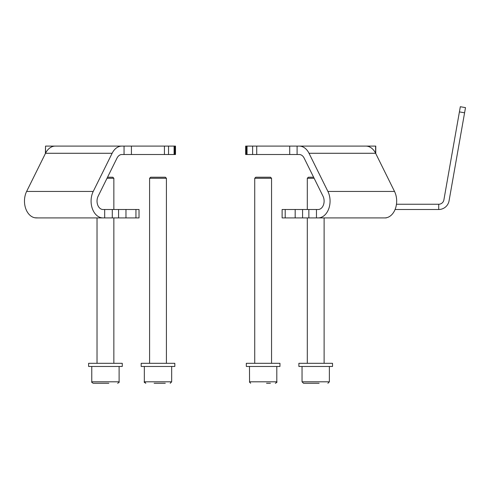 <?xml version="1.0" encoding="UTF-8"?>
<svg xmlns="http://www.w3.org/2000/svg" width="490" height="490" viewBox="0 0 490 490"><rect width="100%" height="100%" fill="white"/><g stroke="black" fill="none" stroke-linecap="round" stroke-linejoin="round"><path stroke-width="0.73" d="M73.831 146.1L71.075 146.1M69.2 146.1L45.533 146.1L45.533 153.248M115.891 146.1L174.416 146.1L174.416 154.515L175.053 154.515L175.053 146.1L174.416 146.1M168.529 146.1L168.529 154.515L174.103 154.515L174.103 146.1M135.944 217.909L135.944 209.5L139.025 209.5L139.025 217.909L104.689 217.909L104.689 209.5L102.98 209.5A8.41 5.947 -90 0 1 97.706 204.973A8.41 5.947 -90 0 1 98.11 196.263L117.006 158.099A8.41 5.947 -90 0 1 121.875 154.515L124.05 154.515L124.05 146.1M102.98 217.909A16.819 11.895 -90 0 1 92.426 208.856A16.819 11.895 -90 0 1 93.235 191.437L112.13 153.278A16.819 11.895 -90 0 1 121.875 146.1L55.266 146.1A16.819 11.895 -90 0 0 45.521 153.278L26.625 191.437A16.819 11.895 -90 0 0 25.817 208.856A16.819 11.895 -90 0 0 36.37 217.909L104.689 217.909M175.053 146.1L175.494 146.1L175.494 154.515L175.053 154.515M174.416 154.515L174.103 154.515M168.529 154.515L164.426 154.515L164.426 146.1M131.424 146.1L131.424 154.515L164.426 154.515M131.424 154.515L124.05 154.515M45.38 153.566L45.533 146.1M38.079 217.909L34.913 217.781M104.689 209.5L112.284 209.5L112.284 217.909M118.574 217.909L118.574 209.5L112.284 209.5M118.574 209.5L125.967 209.5L125.967 217.909M135.944 209.5L125.967 209.5M316.46 217.909L308.859 217.909L308.859 209.5L316.46 209.5L316.46 217.909L318.169 217.909A16.819 11.895 -90 0 0 328.716 208.856A16.819 11.895 -90 0 0 327.908 191.437L309.012 153.278A16.819 11.895 -90 0 0 299.274 146.1L305.258 146.1M318.169 217.909L384.779 217.909A16.819 11.895 -90 0 0 395.326 208.856A16.819 11.895 -90 0 0 394.517 191.437L375.622 153.278A16.819 11.895 -90 0 0 365.883 146.1L297.093 146.1L297.093 154.515L289.719 154.515L289.719 146.1L297.093 146.1M316.46 209.5L318.169 209.5A8.41 5.947 -90 0 0 323.443 204.973A8.41 5.947 -90 0 0 323.039 196.263L304.143 158.099A8.41 5.947 -90 0 0 299.274 154.515L297.093 154.515M246.096 146.1L246.096 154.515L245.655 154.515L245.655 146.1L256.723 146.1L256.723 154.515L289.719 154.515M256.723 154.515L252.613 154.515L252.613 146.1M247.04 146.1L247.04 154.515L252.613 154.515M247.04 154.515L246.096 154.515M256.723 146.1L289.719 146.1M375.61 153.248L375.61 146.1L361.859 146.1M375.61 146.1L375.769 153.566L375.769 146.1M308.859 217.909L282.124 217.909L282.124 209.5L285.204 209.5L285.204 217.909M386.236 217.909L383.07 217.909M295.176 217.909L295.176 209.5L285.204 209.5M295.176 209.5L302.575 209.5L302.575 217.909M308.859 209.5L302.575 209.5M260.398 363.31L279.962 363.31L279.962 366.465L246.317 366.465L246.317 363.31L260.398 363.31M395.075 209.5L438.715 209.5L438.715 204.244L396.459 204.244M438.715 204.244A5.255 5.255 0 0 0 443.891 199.896L460.324 106.716L465.5 107.629L449.067 200.808A10.511 10.511 0 0 1 438.715 209.5M255.78 177.221L270.498 177.221L271.552 178.274L254.727 178.274L255.78 177.221M270.419 383.284L266.548 383.284M314.133 178.274L307.297 178.274L308.351 177.221L313.612 177.221M319.113 383.284L303.512 383.284L302.042 381.814L329.378 381.814L329.378 366.465M308.431 383.284L311.836 383.284M107.537 177.221L112.798 177.221L113.852 178.274L107.016 178.274M108.841 383.284L93.241 383.284C91.82 382.47 91.33 381.98 91.771 381.814L119.107 381.814C119.529 382.029 119.039 382.519 117.637 383.284M98.159 383.284L101.565 383.284M150.651 177.221L165.363 177.221L166.416 178.274L149.597 178.274L150.644 177.221L149.597 178.274L149.597 363.31M165.283 383.284L154.13 383.284M328.71 363.31L332.526 363.31L332.526 366.465L298.888 366.465L298.888 363.31L328.71 363.31M88.617 363.31L122.261 363.31L122.261 366.465L88.617 366.465L88.617 363.31M142.265 363.31L174.826 363.31L174.826 366.465L141.181 366.465L141.181 363.31L142.265 363.31M112.13 153.278L45.521 153.278M93.235 191.437L26.625 191.437M375.622 153.278L309.012 153.278M394.517 191.437L327.908 191.437M459.412 111.892L464.587 112.804M250.635 383.254L249.471 381.814L276.807 381.814L276.807 366.465L276.807 381.814C277.358 381.833 276.868 382.323 275.337 383.284C276.721 382.598 277.211 382.108 276.807 381.814M144.336 381.814C143.821 381.924 144.311 382.414 145.812 383.284L144.336 381.814L144.336 366.465L144.336 381.814L171.672 381.814L170.202 383.284L171.672 381.814L171.672 366.465M246.733 146.1L246.733 154.515M245.655 146.1L245.655 154.515M249.563 382.323L249.471 366.465M254.727 363.31L254.727 178.274M271.552 178.274L271.552 363.31L271.552 178.274L270.498 177.221M302.042 381.814L302.042 366.465M307.297 363.31L307.297 217.909M307.297 209.5L307.297 178.274M324.117 363.31L324.117 217.909M329.378 381.814L327.902 383.284M119.107 381.814L119.107 366.465M113.852 363.31L113.852 217.909M113.852 209.5L113.852 178.274M97.026 363.31L97.026 217.909M91.771 381.814L91.771 366.465M166.416 363.31L166.416 178.274M279.962 363.31L279.962 366.465M141.181 363.31L141.181 366.465"/></g></svg>
